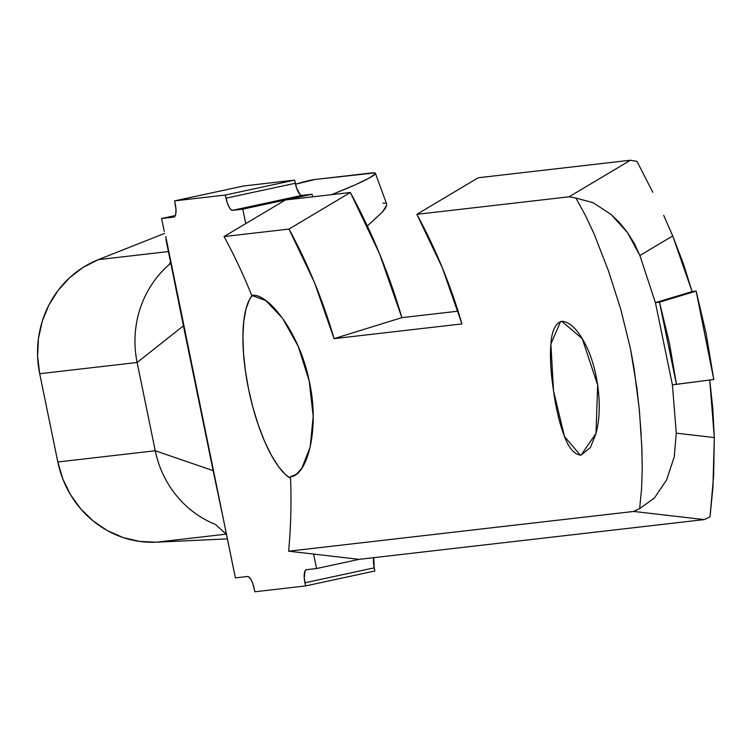 <?xml version="1.0" encoding="UTF-8"?>
<svg xmlns="http://www.w3.org/2000/svg" width="752" height="752" viewBox="0 0 752 752"><rect width="100%" height="100%" fill="white"/><g stroke="black" fill="none" stroke-linecap="round" stroke-linejoin="round"><path stroke-width="1.13" d="M561.791 321.33L560.578 321.574L550.868 343.993L553.528 390.861L564.461 436.508L580.328 455.157L581.108 455.11L595.979 433.481L597.671 385.062L582.302 338.748L561.791 321.33C555.784 323.087 552.212 329.931 551.066 341.878C549.787 355.245 550.577 371.338 553.425 390.166C556.01 409.013 559.826 424.805 564.874 437.532C569.386 448.906 574.791 454.763 581.108 455.11L590.367 447.543L595.857 433.97C599.654 420.227 600.265 403.927 597.671 385.062C594.823 366.252 589.615 350.667 582.039 338.306C575.28 327.28 568.531 321.621 561.791 321.33M161.605 218.512L175.329 215.561L161.605 218.512L173.778 217.112L161.605 218.512L164.256 231.428L161.605 218.512M641.23 434.985L639.172 408.27L634.049 368.245L630.411 348.43L620.767 309.298L608.518 271.03L594.089 233.891L585.611 215.796L575.919 198.058L569.085 196.798L630.458 160.223L637.01 161.37L630.458 160.223L478.225 177.763L416.862 214.339L442.336 267.815L461.944 323.915L334.067 338.644L401.85 317.645L458.081 311.168L401.85 317.645L334.067 338.644L314.468 282.545L288.984 229.069L350.357 192.493A600.115 569.104 -96.6 0 1 401.85 317.645L379.459 253.574L350.357 192.493L285.403 199.976L245.754 223.607L242.793 209.159L312.071 194.232L301.919 195.398L300.17 194.618L296.57 188.047L294.624 180.104L243.883 185.951L174.605 200.878L175.254 204.036A12.878 4.07 77.8 0 1 173.909 217.093A12.878 4.07 77.8 0 1 173.778 217.112L175.141 215.974L175.893 213.089L175.93 208.896L174.605 200.878L225.346 195.031L227.292 202.974L229.012 206.969L230.892 209.545L232.641 210.325L301.919 195.398L312.071 194.232L242.793 209.159L232.641 210.325L242.793 209.159L245.754 223.607L285.403 199.976L350.357 192.493L288.984 229.069L224.04 236.551L245.754 223.607L224.04 236.551A525.422 498.275 -96.6 0 1 251.685 295.386A525.422 498.275 83.4 0 0 224.04 236.551L288.984 229.069A525.422 498.275 -96.6 0 1 334.067 338.644L461.944 323.915A525.422 498.275 83.4 0 0 416.862 214.339L478.225 177.763L630.458 160.223L569.085 196.798L416.862 214.339L569.085 196.798L575.919 198.058L585.611 215.796L594.089 233.891L608.518 271.03L620.767 309.298L630.411 348.43L636.944 388.211L639.444 411.128L641.888 448.342L642.246 468.364L641.588 488.443L639.661 508.578L633.673 511.445L704.22 519.594L359.174 559.347L288.627 551.197L359.174 559.347L316.564 568.531L359.174 559.347L704.22 519.594L710.001 516.897L704.22 519.594L633.673 511.445L288.627 551.197L633.673 511.445L639.661 508.578L641.588 488.443L642.246 468.364L641.729 444.441M226.446 534.352L235.376 577.884L247.549 576.483L235.376 577.884L165.76 236.542M306.412 569.706L316.564 568.531L313.593 554.083L316.564 568.531L306.412 569.706L305.058 570.843L304.259 577.921L305.585 585.93L254.843 591.777L252.898 583.834L251.177 579.848L249.297 577.263L247.549 576.483A12.878 4.07 77.8 0 1 254.195 588.628L254.843 591.777L305.585 585.93L304.936 582.781L374.214 567.854L373.753 557.674A12.878 4.07 -102.2 0 0 374.214 567.854L374.863 571.003L374.214 567.854L304.936 582.781A12.878 4.07 77.8 0 1 306.29 569.725A12.878 4.07 77.8 0 1 306.412 569.706M709.728 379.957L712.821 408.74L714.306 437.561L676.274 433.161L672.401 384.817L676.274 433.161L674.253 456.821L666.61 479.908L654.353 498.097L639.661 508.578L654.353 498.097L666.61 479.908L674.253 456.821L676.274 433.161L714.306 437.561L709.728 379.957M312.071 194.232L312.606 196.845L312.071 194.232M290.488 476.749A525.422 498.275 -96.6 0 1 288.627 551.197A525.422 498.275 83.4 0 0 290.488 476.749C306.816 476.232 320.267 429.571 309.175 380.841C299.324 331.867 267.533 292.321 251.685 295.386L265.917 300.631L282.677 318.434L298.281 346.503L309.175 380.841L313.199 416.213L310.191 447.017L301.796 468.317L296.354 474.277L290.488 476.749M672.72 235.931L639.877 255.501L627.61 232.716L611.141 214.527L593.14 202.702L575.919 198.058L593.14 202.702L611.141 214.527L619.761 222.93L627.61 232.716L634.434 243.695L639.877 255.501L655.415 302.633L639.877 255.501L672.72 235.931L683.54 264.196L692.094 291.588L655.415 302.633L672.401 384.817L655.415 302.633L692.094 291.588L672.72 235.931L663.706 215.345M652.811 192.305L637.01 161.37M710.001 516.897L713.62 475.95L714.306 437.561L712.934 487.183L710.001 516.897M252.315 295.348L249.438 299.663L245.97 309.006L243.77 321.301L242.924 336.069L243.469 352.744L245.378 370.68L248.583 389.198L252.954 407.584L258.331 425.124L264.497 441.151L271.228 455.045L278.259 466.278L285.309 474.409L290.554 478.338A96.585 30.512 77.8 0 1 248.799 390.26A96.585 30.512 77.8 0 1 252.315 295.348M168.401 265.277A100.448 95.26 83.4 0 0 137.127 362.492L183.422 325.832L170.544 262.025M232.725 564.978L213.465 470.583L222.075 513.099L213.145 470.63L155.241 450.758L213.145 470.63L183.422 325.832L137.127 362.492L155.241 450.758A100.448 95.26 83.4 0 0 214.555 524.088M335.618 194.195L335.232 193.161L331.388 194.683L335.232 193.161L335.618 194.195M375.38 173.308A64.39 5.048 159.8 0 0 371.902 172.922L315.069 179.474L374.769 172.904L375.333 173.75L369.57 177.886L355.489 184.701L335.232 193.161A64.39 5.048 159.8 0 0 375.38 173.308L386.688 204.102M215.608 524.511A100.448 95.26 -96.6 0 1 155.241 450.758L57.819 461.982L39.696 373.716L137.127 362.492L155.241 450.758L57.819 461.982L39.696 373.716L37.6 356.11L38.465 338.428L42.281 321.217L48.908 305.021L58.158 290.338L69.729 277.629L83.265 267.289L98.352 259.637L168.41 251.563L98.352 259.637L164.66 233.364L98.352 259.637A100.448 95.26 83.4 0 0 39.696 373.716L137.127 362.492A100.448 95.26 -96.6 0 1 170.789 263.238M295.48 184.193L315.069 179.474A64.39 5.048 159.8 0 0 295.48 184.193M156.35 542.192L226.38 534.117L156.35 542.192L227.377 538.874L156.35 542.192A100.448 95.26 83.4 0 1 57.819 461.982L62.82 478.958L70.566 494.778L80.812 508.963L93.257 521.051L107.489 530.668L123.084 537.53L139.543 541.412L156.35 542.192M367.314 225.957L382.204 212.29L385.541 208.022L386.801 204.995L382.204 212.29L367.314 225.967M385.926 203.313L382.965 203.059M713.789 379.497L696.155 291.118L692.094 291.588L696.155 291.118L659.476 302.163L655.415 302.633L659.476 302.163L676.462 384.347L672.401 384.817L713.789 379.497L676.462 384.347L669.515 343.561L659.476 302.163L696.155 291.118L706.166 333.738L713.789 379.497M213.145 470.63L183.422 325.832L213.145 470.63M183.422 325.832L174.906 283.297L183.422 325.832M165.948 239.54L171.174 265.136M225.797 531.25L231.09 556.875M374.863 571.003L305.585 585.93L374.863 571.003M225.346 195.031L294.624 180.104L295.273 183.262L225.995 198.19L225.346 195.031L294.624 180.104L243.883 185.951L174.605 200.878L225.346 195.031M232.641 210.325A12.878 4.07 77.8 0 1 225.995 198.19L295.273 183.262A12.878 4.07 -102.2 0 0 301.919 195.398L232.641 210.325M169.247 264.544L170.535 262.016M226.437 534.371L215.486 524.464"/></g></svg>
